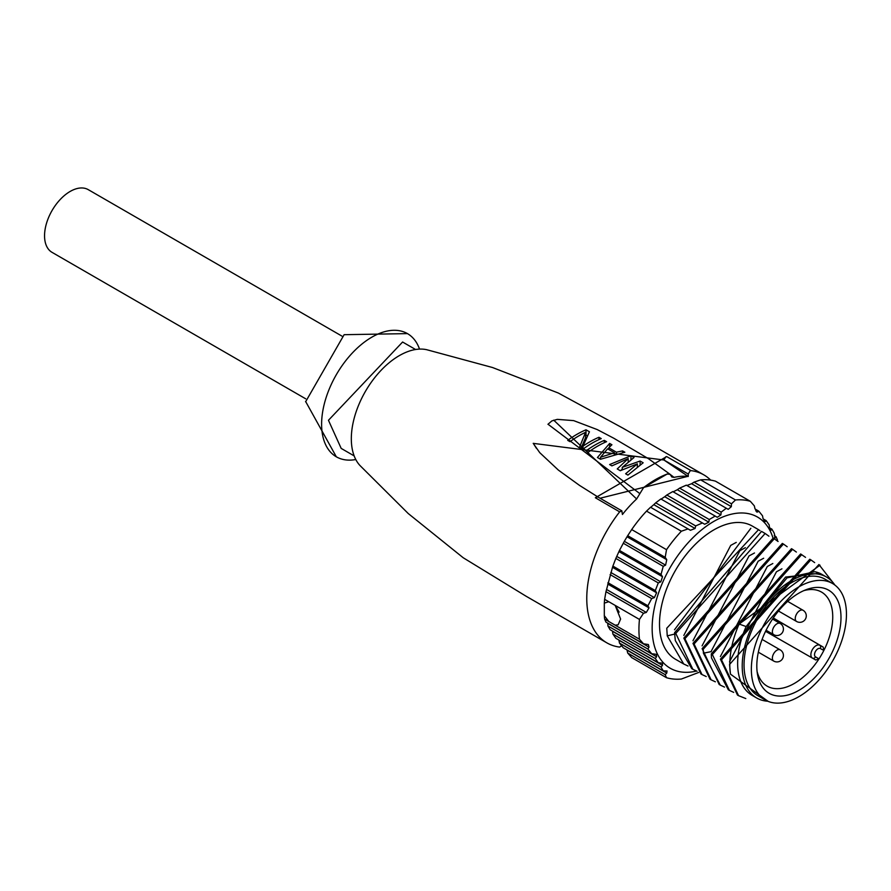 <?xml version="1.0" encoding="UTF-8"?>
<svg xmlns="http://www.w3.org/2000/svg" width="891" height="891" viewBox="0 0 891 891"><rect width="100%" height="100%" fill="white"/><g stroke="black" fill="none" stroke-linecap="round" stroke-linejoin="round"><path stroke-width="1.34" d="M765.569 631.296L815.711 659.986L765.569 631.318M773.277 617.975L823.161 647.055L773.188 618.098M815.711 659.986L818.985 658.883A54.318 31.363 120 0 0 823.852 650.43L823.161 647.055M803.704 590.677A54.318 31.363 -60 0 1 821.368 591.992A54.318 31.363 -60 0 1 832.74 616.928A54.318 31.363 120 0 1 823.852 650.43L820.277 648.537A4.811 2.773 120 0 0 815.566 651.265A4.811 2.773 120 0 0 815.399 656.801A4.811 2.773 120 0 0 815.532 656.89L818.985 658.883A54.318 31.363 -60 0 1 794.327 683.453A54.318 31.363 120 0 1 767.051 686.081A54.318 31.363 120 0 1 757.083 671.435M798.904 593.139A59.53 34.37 -60 0 1 806.388 589.586A59.53 34.37 -60 0 1 840.826 621.873A59.53 34.37 -60 0 1 798.904 690.347A59.53 34.37 -60 0 1 757.484 674.309A59.53 34.37 -60 0 1 798.904 593.139M846.45 614.289A67.237 38.825 120 0 0 832.528 583.505A67.237 38.825 120 0 0 780.705 601.525A67.237 38.825 120 0 0 751.358 669.197A67.237 38.825 120 0 0 765.28 699.981A67.237 38.825 120 0 0 817.103 681.96A67.237 38.825 120 0 0 846.45 614.289M765.28 699.981L757.963 695.748A67.237 38.825 -60 0 1 744.041 664.976A67.237 38.825 -60 0 1 773.388 597.304A67.237 38.825 -60 0 1 825.211 579.284L832.528 583.505M834.834 585.042A69.832 40.318 120 0 0 826.503 577.045A69.832 40.318 120 0 0 772.697 595.756A69.832 40.318 120 0 0 742.214 666.023A69.832 40.318 120 0 0 756.671 697.987A69.832 40.318 120 0 0 767.764 701.217M756.671 697.987L752.104 695.348A69.832 40.318 -60 0 1 737.637 663.383A69.832 40.318 -60 0 1 746.123 626.551L787.02 577.869L814.853 571.721A69.832 40.318 -60 0 1 821.925 574.405L826.503 577.045M819.965 573.281L785.595 577.056L746.123 626.551L739.118 624.045A76.871 44.383 120 0 0 729.785 664.608A76.871 44.383 120 0 0 730.464 674.153L768.109 701.351M781.93 568.814L776.451 571.777L729.529 661.801M772.831 563.513L767.307 566.498L720.396 656.556M763.654 558.245L758.163 561.219L711.241 651.221M754.488 552.977L749.019 555.939L702.097 645.819M745.366 547.687L739.875 550.66L692.964 640.74M736.244 542.396L730.731 545.381L683.82 635.439M750.846 528.296L674.509 629.759M768.933 536.215L765.146 533.486L675.779 633.423L692.853 669.275L691.75 668.651L675.3 640.518L674.565 632.721L761.504 531.437M692.853 669.275L697.063 671.246M701.985 674.554L700.894 673.93L683.831 638.079L773.199 538.131L774.29 538.765L684.923 638.702L701.997 674.554L706.229 676.536M778.077 541.494L774.29 538.765M711.141 679.833L710.038 679.209L692.975 643.358L782.343 543.41L783.434 544.045L694.067 643.981L711.129 679.833L715.35 681.804M787.176 546.74L783.434 544.045M720.284 685.112L719.182 684.488L702.119 648.637L791.498 548.689L792.578 549.324L703.211 649.261L703.411 653.192L720.284 685.112L724.528 687.106M796.354 552.052L792.578 549.324M805.531 557.354L800.63 553.968L711.263 653.916L711.463 657.848L728.326 689.768L729.428 690.391M801.722 554.603L712.355 654.54L729.417 690.391L733.705 692.385M738.561 695.671L737.47 695.047L720.407 659.195L809.774 559.247L810.866 559.882L721.498 659.819L738.561 695.671L745.8 698.555M814.652 562.611L810.866 559.882M824.643 575.965L815.365 571.822M832.539 582.012L818.918 564.526L729.551 664.463L730.464 674.153M820.01 565.184L739.118 624.045M760.012 530.646L758.519 529.711L666.769 628.222L667.248 635.873L675.077 633.958M667.248 635.873L683.709 663.995L688.019 666.023M683.709 663.995L675.434 659.229A76.871 44.383 -60 0 1 659.507 624.034A76.871 44.383 -60 0 1 693.064 546.662A76.871 44.383 -60 0 1 752.305 526.069L758.542 529.666M772.976 538.008A87.285 50.397 120 0 0 704.892 527.316A87.285 50.397 120 0 0 652.145 628.278A87.285 50.397 120 0 0 696.55 671.046M665.187 557.343L666.758 559.704L627.03 536.761L627.687 535.691L665.187 557.343L666.524 549.68A98.277 56.734 120 0 1 681.359 531.225L646.532 511.111L650.541 507.257L688.041 528.909L681.359 531.225M665.588 565.15L663.227 566.308L661.044 574.417L619.479 550.426L624.324 541.316L665.588 565.15L666.758 559.704M661.044 574.417L662.503 576.711L618.944 551.574L615.848 558.423L658.271 582.914L655.297 590.577L656.589 592.771L612.507 567.322L606.571 589.486L646.309 612.429L649.016 607.874L607.751 584.039M616.739 556.418L660.821 581.868L662.503 576.711M660.821 581.868L658.271 582.914M610.836 572.479L654.384 597.616L656.589 592.771M654.384 597.616L651.677 598.574L647.913 605.78L649.016 607.874M646.309 612.429L643.469 613.309L639.46 619.434A98.277 56.734 120 0 0 638.936 629.625A98.277 56.734 120 0 0 639.46 639.215L643.469 643.781L648.381 644.538L649.016 647.167L647.913 649.049L651.677 653.738L656.244 654.306L656.589 656.767L655.297 658.538L658.271 662.77L662.47 663.127L662.503 665.388L661.044 667.069L663.227 670.845L667.047 670.979L666.758 673.073L665.187 674.676L666.524 677.717A98.277 56.734 120 0 0 681.359 679.042L698.655 672.471M777.52 541.015A98.277 56.734 120 0 0 777.386 539.801L776.05 536.761L775.437 537.874L774.513 537.34M769.534 527.784L771.907 529.154L774.09 532.929L775.437 537.874M771.907 529.154L771.183 530.19L769.924 529.466M750.322 501.299L715.495 481.185A98.277 56.734 -60 0 0 700.649 479.859L735.487 499.974A98.277 56.734 120 0 1 750.322 501.299L754.332 505.865L754.989 508.772L757.695 511.969L758.776 511.144L762.529 515.822L763.064 518.651L765.269 521.569L766.16 520.622L769.133 524.855L769.501 527.583L771.183 530.19M756.737 512.035L757.695 511.969L755.691 510.821M735.487 499.974L731.478 503.827L731.333 506.656L691.594 483.713L693.978 482.176L731.478 503.827M726.321 508.238L721.164 512.125L679.599 488.134L686.326 485.161L728.214 509.34L731.333 506.656M721.164 512.125L720.897 514.887L677.338 489.738L679.599 488.134M715.195 516.067L709.247 519.509L666.824 495.017L672.772 491.576L717.277 517.281L720.897 514.887M709.247 519.509L708.813 522.171L664.731 496.71L666.824 495.017M702.42 522.95L695.682 525.924L655.698 502.836L660.855 498.96L704.67 524.253L708.813 522.171M695.682 525.924L695.069 528.486L653.794 504.651L655.698 502.836M688.041 528.909L690.414 530.279L695.069 528.486M666.524 677.717L631.697 657.603L627.687 653.025L665.187 674.676M627.687 653.025L627.03 650.129L666.758 673.073M663.227 670.845L623.243 647.757L619.479 643.079L661.044 667.069M662.503 665.388L618.944 640.25L619.479 643.079M658.271 662.77L615.848 638.279L612.885 634.047L655.297 658.538M656.589 656.767L612.507 631.307L612.885 634.047M649.016 647.167L607.751 623.344L607.929 625.972L610.112 629.737L651.677 653.738M607.929 625.972L647.913 649.049M643.469 643.781L605.969 622.13L604.633 619.1L639.46 639.215M776.05 536.761L774.279 535.747M766.16 520.622L763.108 518.863M758.776 511.144L755.033 508.984M700.649 479.859L693.978 482.176M686.95 485.517L691.594 483.713M673.195 491.832L677.338 489.738M661.122 499.105L664.731 496.71M650.686 507.335L653.794 504.651M666.524 549.68L631.697 529.566A98.277 56.734 -60 0 1 646.532 511.111M643.469 613.309L605.969 591.657L606.571 589.486M647.913 605.78L607.929 582.692M610.112 574.584L651.677 598.574M655.297 590.577L612.885 566.086L612.507 567.322M615.848 558.423L612.885 566.086M619.479 550.426L618.944 551.574M623.243 543.22L663.227 566.308M624.324 541.316L627.03 536.761M631.697 529.566L627.687 535.691M615.191 625.192L618.154 624.803L620.604 619.045L615.191 605.412L608.787 601.715L604.31 603.129L604.31 615.659L608.787 621.506M615.414 605.657L619.122 612.117M604.633 619.1A98.277 56.734 -60 0 1 604.31 615.659M639.46 619.434L615.191 605.412M608.787 601.715L604.633 599.32L605.969 591.657M604.31 603.129A98.277 56.734 -60 0 1 604.633 599.32M710.662 480.115A96.985 55.988 120 0 0 703.79 474.847A96.985 55.988 120 0 0 691.048 470.637M688.275 474.045L690.102 470.882L691.048 470.648L666.691 456.582L595.344 497.746L619.646 511.857L621.851 510.977L622.43 514.486A90.514 52.257 120 0 1 636.631 498.982L643.48 487.722L667.214 474.023L670.11 474.324L671.836 476.986L674.064 477.376L670.322 474.535M666.691 456.582L665.766 456.816L663.929 460.001L688.264 476.473L688.264 474.045L663.929 460.001L533.219 443.362L539.746 452.661L558.412 470.125L579.551 485.417L597.627 496.788M688.264 476.473L688.264 476.473A90.514 52.257 120 0 0 674.064 477.376M667.214 474.023A96.985 55.988 120 0 0 643.48 487.722M619.646 511.857A96.985 55.988 120 0 0 586.768 598.451A96.985 55.988 120 0 0 606.804 642.823A96.985 55.988 120 0 0 619.646 647.089L621.617 645.775M570.006 441.669A96.985 55.988 -60 0 1 585.565 432.324L579.529 447.171L582.959 449.153A96.985 55.988 -60 0 1 601.247 438.595L598.964 437.269A96.985 55.988 120 0 0 583.004 446.168L589.441 431.767L586.011 429.796A96.985 55.988 120 0 0 567.723 440.354L570.006 441.669M620.292 470.704L637.355 463.866L625.627 473.778L627.921 475.103L643.157 462.785L640.106 461.026L622.274 467.363L634.013 457.506L630.962 455.746L609.633 464.545L611.917 465.87L628.211 458.587L617.251 468.944L620.292 470.704M609.633 443.428L611.917 444.754L608.765 447.783L616.394 452.183L622.586 450.913L624.869 452.227L600.489 459.266L597.438 457.506L609.633 443.428L609.633 446.914M604.298 440.354L606.582 441.669A96.985 55.988 -60 0 0 588.294 452.227L586.011 450.913A96.985 55.988 120 0 1 604.298 440.354L604.298 442.682M637.355 466.806L637.355 463.866M622.274 469.056L620.904 470.403M628.211 461.917L628.211 458.587M630.962 459.711L630.962 455.746M622.274 469.735L622.274 467.363M640.106 464.79L640.106 461.026M614.456 454.544L614.456 452.762L600.523 457.272L607.595 448.808L614.456 452.762M600.523 459.255L600.523 457.272M608.765 449.487L608.765 447.783M616.394 454.031L616.394 452.183M622.586 452.65L622.586 450.913M581.144 448.106L585.565 437.637L585.565 432.324M585.565 435.309A90.514 52.257 -60 0 1 586.011 435.12L586.011 429.796M587.381 435.911L586.011 435.12M583.004 449.109L583.004 446.168M598.964 439.597L598.964 437.269M547.998 424.216L639.783 493.569M553.712 420.151L636.631 498.982M600.077 498.236L687.986 476.317M597.538 496.877L595.344 497.746M606.804 642.823L525.924 596.124L463.22 557.755L408.223 513.517L359.953 465.492A67.883 39.193 -60 0 1 351.321 438.762A67.883 39.193 -60 0 1 377.127 374.721A67.883 39.193 -60 0 1 426.789 349.729L492.511 367.515L558.323 393.031L622.898 428.137L703.79 474.847M354.15 455.891L341.186 448.407L328.456 420.285L402.598 342.021L415.574 349.506M419.527 349.105A71.124 41.064 120 0 0 407.454 333.613A71.124 41.064 120 0 0 352.647 352.669A71.124 41.064 120 0 0 321.606 424.25A71.124 41.064 120 0 0 336.33 456.805A71.124 41.064 120 0 0 355.776 459.522M305.602 401.808L344.126 334.693L407.454 333.613M305.691 398.8L52.046 252.353A36.208 20.905 -60 0 1 44.55 235.781A36.208 20.905 -60 0 1 60.354 199.35A36.208 20.905 -60 0 1 88.254 189.649L341.899 336.085M772.386 631.708A6.471 3.731 120 0 0 773.722 634.67A6.471 6.471 0 0 0 783.423 628.99A6.471 6.471 0 0 0 780.193 623.477A6.471 3.731 120 0 0 775.203 625.204A6.471 3.731 120 0 0 772.386 631.708M795.251 618.51A6.471 3.731 120 0 0 796.587 621.472A6.471 6.471 0 0 0 806.288 615.87A6.471 6.471 0 0 0 803.047 610.279A6.471 3.731 120 0 0 798.069 612.006A6.471 3.731 120 0 0 795.251 618.51M772.386 658.104A6.471 3.731 120 0 0 773.722 661.066A6.471 6.471 0 0 0 783.423 655.464A6.471 6.471 0 0 0 780.193 649.873A6.471 3.731 120 0 0 775.203 651.599A6.471 3.731 120 0 0 772.386 658.104M820.277 648.537A2.584 2.116 -62.1 0 0 819.72 645.229A7.395 4.266 120 0 0 814.051 647.312A7.395 4.266 120 0 0 810.877 654.696A7.395 4.266 120 0 0 812.414 658.081A2.584 2.116 -60 0 0 815.532 656.89M703.411 653.192L711.274 651.622M765.269 521.569L763.654 520.634M766.082 630.26L773.722 634.67M772.542 619.056L780.193 623.477M778.489 611.026L796.587 621.472M787.666 601.392L803.047 610.279M758.341 652.179L773.722 661.066M762.095 639.415L780.193 649.873M761.527 531.392L765.146 533.486M547.943 424.305L551.863 420.908L557.343 419.36L573.659 420.619L597.226 429.573L613.699 438.183L648.392 458.653L670.155 474.357M597.605 496.799L621.896 510.877M536.415 448.307L533.264 443.339M336.33 456.805L305.602 401.429"/></g></svg>
